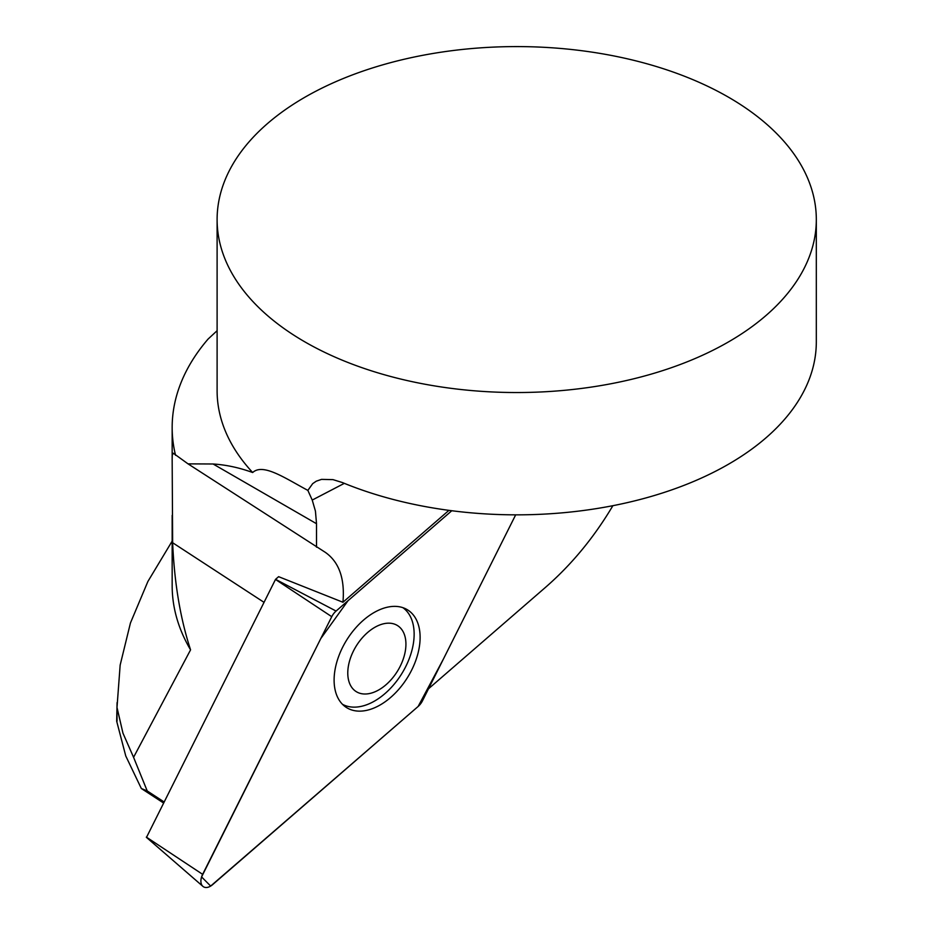 <?xml version="1.0" encoding="UTF-8"?>
<svg xmlns="http://www.w3.org/2000/svg" width="933" height="933" viewBox="0 0 933 933"><rect width="100%" height="100%" fill="white"/><g stroke="black" fill="none" stroke-linecap="round" stroke-linejoin="round"><path stroke-width="1.4" d="M766.553 124.089A299.61 172.978 180 0 1 816.317 219.558A299.61 172.978 180 0 1 631.361 379.369A299.61 172.978 180 0 1 304.858 341.875A299.61 172.978 180 0 1 217.109 219.558A299.61 172.978 180 0 1 430.37 53.927A299.61 172.978 180 0 1 766.553 124.089M217.109 219.558L217.109 390.799A299.61 172.978 0 0 0 252.668 472.53C262.966 462.99 284.437 477.778 307.867 490.396L312.683 483.644L316.275 481.183L321.547 479.375L332.999 479.632L342.318 482.524A299.61 172.978 0 0 0 653.66 495.715A299.61 172.978 0 0 0 816.317 341.875L816.317 219.558M163.473 802.951L141.326 788.502L147.227 790.951L163.998 801.89M117.068 702.642L116.683 721.221L125.757 755.963L141.326 788.502M147.227 790.951L133.571 757.316L190.565 649.858C180.326 618.532 174.354 582.822 172.64 542.738L172.162 459.456L172.267 455.269L173.246 453.181L188.034 463.864L325.372 552.383C339.122 562.063 344.977 578.682 342.947 602.251L278.617 576.676L275.55 579.335L336.078 611.057A11.896 7.371 122 0 0 331.751 616.69L202.636 874.349A11.896 7.371 122 0 0 202.893 886.35A11.896 7.371 122 0 0 212.572 884.671L418.147 706.456A11.896 7.371 122 0 0 422.474 700.823L515.669 514.853L443.35 659.165L418.136 706.468L210.671 886.07L201.586 876.927L320.777 638.58L348.056 600.677L451.794 510.736L336.078 611.057M342.947 602.251L448.936 510.363M612.876 505.698C594.134 537.268 571.766 564.418 545.758 587.125L428.515 688.776M252.668 472.53C239.419 467.69 226.229 464.844 213.086 463.993L316.52 523.716L315.436 511.121L312.228 500.065L344.324 483.352M316.52 523.716L316.52 547.193M307.867 490.396L312.228 500.065M213.086 463.993L188.034 463.864M172.162 459.456L172.162 427.489A344.545 198.916 0 0 1 208.094 339.052L217.109 330.702M172.162 427.489A344.545 198.916 0 0 0 175.544 455.292M172.162 515.354L172.162 585.714A344.545 198.916 0 0 0 190.565 649.858M172.162 541.128L147.88 581.504L130.445 622.976L120.159 665.077L116.998 707.447L122.958 733.163L133.571 757.316M342.481 704.298A57.018 35.361 122 0 0 399.732 676.845A57.018 35.361 122 0 0 406.042 610.404A57.018 35.361 122 0 0 402.881 607.663M353.304 689.254A38.953 24.153 122 0 0 393.913 676.32A38.953 24.153 122 0 0 400.397 627.921A38.953 24.153 122 0 0 359.788 640.866A38.953 24.153 122 0 0 353.304 689.254M146.539 837.286L275.55 579.335M342.294 704.112A57.601 35.711 122 0 0 344.953 706.479A57.601 35.711 122 0 0 404.036 682.699A57.601 35.711 122 0 0 411.931 613.401A57.601 35.711 122 0 0 405.925 608.946A57.601 35.711 122 0 0 348.371 637.426A57.601 35.711 122 0 0 342.294 704.112M172.64 542.738L264.004 602.321M146.353 837.099L202.636 874.349M331.751 616.69L275.468 579.44M117.033 721.221L117.033 709.465M146.364 837.309L202.893 886.35"/></g></svg>
